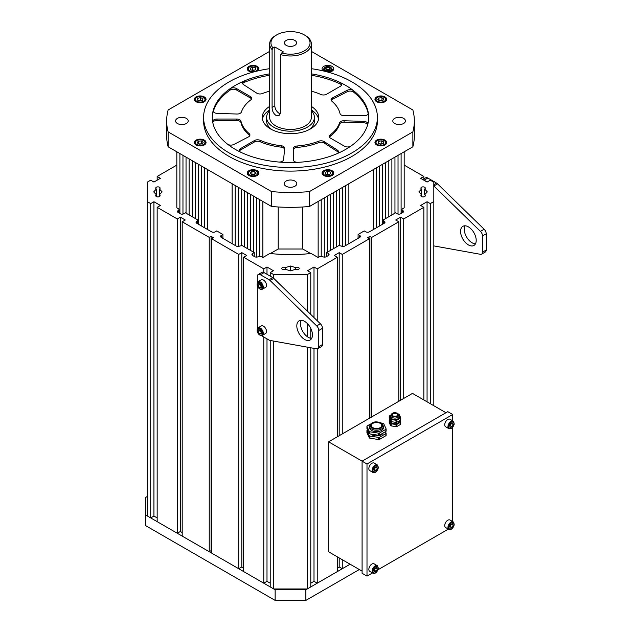 <?xml version="1.0" encoding="UTF-8"?>
<svg xmlns="http://www.w3.org/2000/svg" width="632" height="632" viewBox="0 0 632 632"><rect width="100%" height="100%" fill="white"/><g stroke="black" fill="none" stroke-linecap="round" stroke-linejoin="round"><path stroke-width="0.95" d="M269.643 106.397A28.242 16.306 0 0 0 262.256 117.386A28.242 16.306 0 0 0 269.983 128.596A28.242 16.306 0 0 0 300.943 132.538A28.242 16.306 0 0 0 318.741 117.386A28.242 16.306 0 0 0 311.355 106.397M269.643 109.944A28.242 16.306 0 0 0 262.422 119.164M249.751 135.73A4.345 2.512 180 0 0 249.182 135.027A49.968 28.851 0 0 1 240.974 122.64L240.974 121.218A49.968 28.851 0 0 0 249.182 133.613A4.345 2.512 180 0 1 249.932 135.019A4.345 2.512 180 0 1 248.487 136.891L233.824 144.467A4.345 2.512 180 0 1 227.765 144.325A4.345 2.512 180 0 1 227.417 144.08A78.21 45.156 0 0 0 233.69 148.425A78.21 45.156 0 0 0 240.855 152.28A4.345 2.512 180 0 1 240.46 152.067A4.345 2.512 180 0 1 239.267 150.345A4.345 2.512 180 0 1 240.539 148.567L254.459 140.533A4.345 2.512 0 0 1 260.171 140.312A49.968 28.851 0 0 0 281.145 145.723A4.345 2.512 180 0 1 284.677 148.188A4.345 2.512 180 0 1 284.669 148.33L283.586 159.675A4.345 2.512 180 0 1 278.586 162.013A78.21 45.156 0 0 0 298.13 162.329A4.345 2.512 180 0 1 294.552 161.555A4.345 2.512 180 0 1 293.359 159.833L293.359 148.465A4.345 2.512 0 0 1 297.127 145.984A49.968 28.851 0 0 0 318.591 141.244A4.345 2.512 180 0 1 324.271 141.647L337.401 150.116A4.345 2.512 180 0 1 338.507 151.783A4.345 2.512 180 0 1 336.73 153.805A78.21 45.156 0 0 0 350.934 146.047A4.345 2.512 180 0 1 344.503 146.229L330.591 138.195A4.345 2.512 0 0 1 330.504 138.147A4.345 2.512 0 0 1 329.312 136.425A4.345 2.512 0 0 1 330.204 134.9A49.968 28.851 0 0 0 339.582 122.79A4.345 2.512 180 0 1 344.092 120.752L363.74 121.384A4.345 2.512 180 0 1 367.848 123.888A4.345 2.512 180 0 1 367.792 124.267A78.21 45.156 0 0 0 368.709 117.386A78.21 45.156 0 0 0 368.338 112.986A4.345 2.512 180 0 1 368.353 113.231A4.345 2.512 180 0 1 364.008 115.735L344.329 115.735A4.345 2.512 0 0 1 341.177 114.953A4.345 2.512 0 0 1 340.024 113.562A49.968 28.851 0 0 0 331.824 101.167A4.345 2.512 180 0 1 331.065 99.761A4.345 2.512 180 0 1 332.519 97.889L347.181 90.313A4.345 2.512 180 0 1 353.58 90.7A78.21 45.156 0 0 0 347.308 86.355A78.21 45.156 0 0 0 340.142 82.5A4.345 2.512 180 0 1 341.73 84.435A4.345 2.512 180 0 1 340.458 86.213L326.539 94.247A4.345 2.512 0 0 1 320.827 94.46A49.968 28.851 0 0 0 311.355 91.174M269.643 91.174A49.968 28.851 0 0 0 262.406 93.536A4.345 2.512 180 0 1 256.805 93.181A4.345 2.512 180 0 1 256.726 93.133L243.597 84.664A4.345 2.512 180 0 1 242.49 82.99A4.345 2.512 180 0 1 244.268 80.967A78.21 45.156 0 0 0 230.064 88.725A4.345 2.512 180 0 1 236.494 88.543L250.414 96.578A4.345 2.512 0 0 1 251.686 98.355A4.345 2.512 0 0 1 250.793 99.88A49.968 28.851 0 0 0 241.416 111.99A4.345 2.512 180 0 1 236.905 114.021L217.258 113.397A4.345 2.512 180 0 1 214.343 112.615A4.345 2.512 180 0 1 213.15 110.892A4.345 2.512 180 0 1 213.205 110.513A78.21 45.156 0 0 0 212.289 117.386A78.21 45.156 0 0 0 212.66 121.794A4.345 2.512 180 0 1 212.644 121.549A4.345 2.512 180 0 1 216.989 119.045L236.668 119.045A4.345 2.512 0 0 1 240.974 121.218M368.235 113.823A78.21 45.156 0 0 0 353.58 92.114L353.58 90.7M368.338 113.476L368.338 112.986M213.205 111.272L213.205 110.513M230.064 88.725L230.064 90.147A78.21 45.156 0 0 0 213.308 111.556M269.643 75.287A78.21 45.156 0 0 0 244.268 82.389L244.268 80.967M340.142 82.5L340.142 83.914A78.21 45.156 0 0 0 311.355 75.287M318.575 119.164A28.242 16.306 0 0 0 311.355 109.944M331.247 100.464A4.345 2.512 180 0 1 332.519 99.311L347.181 91.727A4.345 2.512 180 0 1 353.58 92.114M230.064 90.147A4.345 2.512 180 0 1 236.494 89.965L236.494 88.543M251.504 99.066A4.345 2.512 0 0 0 250.414 97.999L236.494 89.965M242.664 83.701A4.345 2.512 180 0 1 244.268 82.389M340.142 83.914A4.345 2.512 180 0 1 341.549 85.146M329.493 137.136A4.345 2.512 0 0 1 330.204 136.322A49.968 28.851 0 0 0 339.582 124.212A4.345 2.512 180 0 1 344.092 122.174L363.74 122.798A4.345 2.512 180 0 1 367.69 124.646M293.359 159.833L293.359 149.887A4.345 2.512 0 0 1 297.127 147.398A49.968 28.851 0 0 0 318.591 142.666A4.345 2.512 180 0 1 324.271 143.069L337.401 151.53A4.345 2.512 180 0 1 338.333 152.494M239.449 151.048A4.345 2.512 180 0 1 240.539 149.989L254.459 141.955A4.345 2.512 0 0 1 260.171 141.734A49.968 28.851 0 0 0 281.145 147.145A4.345 2.512 180 0 1 284.598 149.12M212.771 122.371A4.345 2.512 180 0 1 216.989 120.459L216.989 119.045M240.974 122.64A4.345 2.512 0 0 0 236.668 120.459L216.989 120.459M294.804 45.37A6.083 3.516 0 0 0 296.582 42.889A6.083 3.516 0 0 0 292.829 39.642A6.083 3.516 0 0 0 286.201 40.409A6.083 3.516 0 0 0 284.416 42.889A6.083 3.516 0 0 0 288.168 46.136A6.083 3.516 0 0 0 294.804 45.37M273.056 47.992L274.833 46.966L283.436 51.935L281.659 52.962A19.553 11.289 0 0 0 304.324 50.868A19.553 11.289 0 0 0 304.324 34.91A19.553 11.289 0 0 0 276.674 34.91L276.674 34.91A19.553 11.289 0 0 0 273.056 47.992L272.092 49.612A20.856 12.04 180 0 1 269.643 43.956A20.856 12.04 180 0 1 275.75 35.439L276.674 34.91L275.75 35.439M304.324 34.91L305.248 35.439A20.856 12.04 180 0 1 311.355 43.956A20.856 12.04 180 0 1 305.248 52.464A20.856 12.04 180 0 1 280.695 54.581L281.659 52.962M274.833 46.966L274.833 105.86A6.083 3.516 -120 0 0 279.131 113.31A6.083 3.516 -120 0 0 280.434 113.831M272.092 49.612L272.092 107.44C272.131 110.726 273.348 113.333 275.75 115.261L279.107 115.38L280.695 112.409L280.695 54.581M269.643 110.655A23.898 13.793 0 0 0 266.601 117.386A23.898 13.793 0 0 0 281.351 130.137A23.898 13.793 0 0 0 307.397 127.143A23.898 13.793 0 0 0 314.396 117.386A23.898 13.793 0 0 0 311.355 110.655M266.601 117.386L266.601 120.933A23.898 13.793 0 0 0 272.195 129.805M269.643 43.956L269.643 117.386A20.856 12.04 0 0 0 282.52 128.517A20.856 12.04 0 0 0 305.248 125.902A20.856 12.04 0 0 0 311.355 117.386L311.355 43.956M308.803 129.805A23.898 13.793 0 0 0 314.396 120.933L314.396 117.386M269.643 73.873A78.21 45.156 0 0 0 235.199 85.462A78.21 45.156 0 0 0 212.289 117.386A78.21 45.156 0 0 0 260.574 159.106A78.21 45.156 0 0 0 345.799 149.318A78.21 45.156 0 0 0 368.709 117.386A78.21 45.156 0 0 0 311.355 73.873M269.643 68.683A86.9 50.173 0 0 0 229.053 81.915A86.9 50.173 0 0 0 203.599 117.386A86.9 50.173 0 0 0 257.248 163.743A86.9 50.173 0 0 0 351.945 152.865A86.9 50.173 0 0 0 377.399 117.386A86.9 50.173 0 0 0 311.355 68.683M203.599 117.386L203.599 120.933A86.9 50.173 0 0 0 257.248 167.29A86.9 50.173 0 0 0 351.945 156.412A86.9 50.173 0 0 0 377.399 120.933L377.399 117.386M323.766 170.687A5.862 3.389 0 0 0 322.043 173.081A5.862 3.389 0 0 0 325.67 176.21A5.862 3.389 0 0 0 332.061 175.475A5.862 3.389 0 0 0 333.775 173.081A5.862 3.389 0 0 0 330.157 169.953A5.862 3.389 0 0 0 323.766 170.687M376.672 140.138A5.862 3.389 0 0 0 374.95 142.54A5.862 3.389 0 0 0 378.576 145.668A5.862 3.389 0 0 0 384.967 144.933A5.862 3.389 0 0 0 386.681 142.54A5.862 3.389 0 0 0 383.063 139.403A5.862 3.389 0 0 0 376.672 140.138M376.672 96.941A5.862 3.389 0 0 0 374.95 99.335A5.862 3.389 0 0 0 378.576 102.463A5.862 3.389 0 0 0 384.967 101.728A5.862 3.389 0 0 0 386.681 99.335A5.862 3.389 0 0 0 383.063 96.206A5.862 3.389 0 0 0 376.672 96.941M328.158 72.174A5.862 3.389 0 0 0 332.061 71.187A5.862 3.389 0 0 0 333.775 68.793A5.862 3.389 0 0 0 330.157 65.665A5.862 3.389 0 0 0 323.766 66.4A5.862 3.389 0 0 0 322.043 68.793A5.862 3.389 0 0 0 323.394 70.95M257.603 70.95A5.862 3.389 0 0 0 258.954 68.793A5.862 3.389 0 0 0 255.336 65.665A5.862 3.389 0 0 0 248.937 66.4A5.862 3.389 0 0 0 247.223 68.793A5.862 3.389 0 0 0 252.84 72.174M196.031 96.941A5.862 3.389 0 0 0 194.316 99.335A5.862 3.389 0 0 0 197.935 102.463A5.862 3.389 0 0 0 204.326 101.728A5.862 3.389 0 0 0 206.048 99.335A5.862 3.389 0 0 0 202.422 96.206A5.862 3.389 0 0 0 196.031 96.941M248.937 170.687A5.862 3.389 0 0 0 247.223 173.081A5.862 3.389 0 0 0 250.841 176.21A5.862 3.389 0 0 0 257.232 175.475A5.862 3.389 0 0 0 258.954 173.081A5.862 3.389 0 0 0 255.336 169.953A5.862 3.389 0 0 0 248.937 170.687M196.031 140.138A5.862 3.389 0 0 0 194.316 142.54A5.862 3.389 0 0 0 197.935 145.668A5.862 3.389 0 0 0 204.326 144.933A5.862 3.389 0 0 0 206.048 142.54A5.862 3.389 0 0 0 202.422 139.403A5.862 3.389 0 0 0 196.031 140.138M394.668 118.366A6.296 3.634 0 0 0 392.82 120.933A6.296 3.634 0 0 0 396.714 124.299A6.296 3.634 0 0 0 403.579 123.509A6.296 3.634 0 0 0 405.42 120.933A6.296 3.634 0 0 0 401.533 117.576A6.296 3.634 0 0 0 394.668 118.366M286.043 181.076A6.296 3.634 0 0 0 284.202 183.651A6.296 3.634 0 0 0 288.089 187.009A6.296 3.634 0 0 0 294.954 186.219A6.296 3.634 0 0 0 296.803 183.651A6.296 3.634 0 0 0 292.908 180.286A6.296 3.634 0 0 0 286.043 181.076M177.418 118.366A6.296 3.634 0 0 0 175.578 120.933A6.296 3.634 0 0 0 179.464 124.299A6.296 3.634 0 0 0 186.329 123.509A6.296 3.634 0 0 0 188.178 120.933A6.296 3.634 0 0 0 184.283 117.576A6.296 3.634 0 0 0 177.418 118.366M412.87 146.782L309.459 206.49L309.459 191.591L412.87 131.883L412.87 146.782A123.833 71.495 0 0 0 414.331 135.84L414.331 120.933A123.833 71.495 0 0 0 412.87 109.992L311.355 51.382M269.643 51.382L168.128 109.992A123.833 71.495 0 0 0 166.666 120.933A123.833 71.495 0 0 0 168.128 131.883L271.547 191.591L271.547 206.49L168.128 146.782L168.128 131.883M271.547 191.591A123.833 71.495 0 0 0 309.459 191.591M412.87 131.883A123.833 71.495 0 0 0 414.331 120.933M309.459 206.49A123.833 71.495 180 0 1 271.547 206.49M168.128 146.782A123.833 71.495 180 0 1 166.666 135.84L166.666 120.933M329.185 69.899A2.173 1.256 0 0 0 328.174 69.678A2.173 1.256 0 0 0 326.515 69.954M326.452 69.954L329.367 69.757M326.926 67.458L329.422 67.632L330.402 68.967L328.893 70.12L326.404 69.947L325.425 68.619L326.926 67.458L326.926 69.591M329.422 69.718L329.422 67.632M252.215 70.207A2.607 1.509 180 0 1 252.721 70.136A2.607 1.509 180 0 1 254.064 70.231L254.103 70.247A2.607 1.509 180 0 0 254.064 70.231L252.666 69.907L252.666 67.071L255.454 67.719L255.881 69.441L253.511 70.515L250.714 69.86L250.296 68.145L252.666 67.071M252.073 70.176L252.666 69.907M255.454 69.631L255.454 67.719M201.055 100.757A2.607 1.509 180 0 0 199.183 100.788L201.181 100.725M197.413 100.022L197.776 98.292L200.542 97.612L202.951 98.655L202.588 100.385L199.815 101.065L197.413 100.022M197.776 100.172L197.776 98.292M200.542 100.449L200.542 97.612M198.93 144.056A2.607 1.509 180 0 1 199.815 143.883L201.553 143.946M198.811 143.97L199.815 143.883A2.607 1.509 180 0 1 201.15 143.978M199.056 144.151L197.2 142.777L198.322 141.165L201.308 140.92L203.164 142.295L202.035 143.906L199.056 144.151M198.322 143.606L198.322 141.165M201.308 143.764L201.308 140.92M251.678 174.503L254.499 174.503M252.097 174.527A2.607 1.509 180 0 1 253.4 174.424A2.607 1.509 180 0 1 254.364 174.606M254.269 174.685L251.283 174.471L250.098 172.876L251.907 171.485L254.893 171.691L256.079 173.294L254.269 174.685M251.907 174.321L251.907 171.485M254.893 174.195L254.893 171.691M327.036 174.503A2.607 1.509 180 0 1 327.542 174.432A2.607 1.509 180 0 1 328.885 174.527A2.607 1.509 180 0 1 328.924 174.535L327.487 174.203L327.487 171.359L330.283 172.007L330.702 173.729L328.332 174.803L325.543 174.155L325.117 172.433L327.487 171.359M326.894 174.471L327.487 174.203M330.283 173.919L330.283 172.007M381.823 143.922L379.816 143.985A2.607 1.509 180 0 1 381.696 143.954M383.592 141.852L383.229 143.583L380.456 144.262L378.047 143.219L378.41 141.489L381.183 140.81L383.592 141.852M378.41 143.377L378.41 141.489M381.183 143.646L381.183 140.81M379.563 100.851A2.607 1.509 180 0 1 380.456 100.686A2.607 1.509 180 0 1 381.791 100.78M379.445 100.764L382.194 100.749M381.941 97.723L383.798 99.09L382.676 100.709L379.698 100.946L377.841 99.579L378.963 97.968L381.941 97.723L381.941 100.567M378.963 100.409L378.963 97.968M468.391 226.856A11.052 6.383 -120 0 0 462.861 226.311A11.052 6.383 -120 0 0 461.17 235.167A11.052 6.383 -120 0 0 468.391 244.908A11.052 6.383 -120 0 0 473.913 245.453A11.052 6.383 -120 0 0 475.612 236.597A11.052 6.383 -120 0 0 468.391 226.856M465.018 225.79A11.052 6.383 -120 0 0 472.072 242.775A11.052 6.383 -120 0 0 475.438 243.841M433.821 185.95A4.345 2.512 60 0 1 433.852 185.974L480.446 231.375A4.345 2.512 60 0 1 482.524 235.926L482.524 252.152A4.345 2.512 -120 0 1 481.623 254.143A4.345 2.512 -120 0 1 480.446 254.309L433.852 245.903A4.345 2.512 -120 0 1 433.821 245.895M423.843 178.888L425.66 177.837A4.345 2.512 60 0 1 427.832 178.05L436.538 183.083A4.345 2.512 60 0 1 437.534 183.849L484.136 229.25A4.345 2.512 60 0 1 486.206 233.8L486.206 250.019L482.524 252.152M481.623 254.143L485.305 252.01A4.345 2.512 -120 0 0 486.206 250.019M423.843 180.025A4.345 2.512 60 0 1 424.143 180.183L427.216 181.953M311.687 338.381A11.052 6.383 60 0 1 308.321 337.322A11.052 6.383 60 0 1 301.267 320.337M304.632 339.447A11.052 6.383 60 0 1 297.411 329.707A11.052 6.383 60 0 1 299.11 320.851A11.052 6.383 60 0 1 304.632 321.396A11.052 6.383 60 0 1 311.853 331.136A11.052 6.383 60 0 1 310.162 339.992A11.052 6.383 60 0 1 304.632 339.447M261.364 335.6L269.098 340.063A4.345 2.512 -120 0 0 270.093 340.443L316.695 348.848A4.345 2.512 -120 0 0 317.864 348.682A4.345 2.512 -120 0 0 318.765 346.692L318.765 330.473L322.454 328.34L322.454 344.566A4.345 2.512 -120 0 1 321.554 346.557L317.864 348.682M318.765 330.473A4.345 2.512 60 0 0 316.695 325.922L320.377 323.789A4.345 2.512 60 0 1 322.454 328.34M320.377 323.789L273.782 278.388A4.345 2.512 60 0 0 272.779 277.622L264.081 272.597A4.345 2.512 60 0 0 261.909 272.384L258.219 274.509A4.345 2.512 60 0 1 260.392 274.723L264.081 272.597M316.695 325.922L270.093 280.521L273.782 278.388M260.392 274.723L269.098 279.755A4.345 2.512 60 0 1 270.093 280.521M257.319 282.465L257.319 276.5A4.345 2.512 60 0 1 258.219 274.509M257.319 285.767L257.319 328.585M260.092 283.95A2.173 1.256 -120 0 0 260.202 284.519A2.173 1.256 -120 0 0 260.684 285.522L260.052 283.894M266.301 283.879A4.345 2.512 60 0 1 265.637 287.355L262.406 289.219A4.345 2.512 60 0 0 263.078 285.743A4.345 2.512 60 0 0 258.061 281.698L261.293 279.834A4.345 2.512 60 0 1 266.301 283.879M261.34 286.493L260.684 285.522A2.173 1.256 -120 0 0 261.372 286.264M260.013 283.831L261.419 285.885L261.182 287.781L259.547 287.623L258.14 285.561L258.37 283.665L260.013 283.831M261.332 286.588L259.547 287.623M259.981 284.495L258.14 285.561M260.092 330.07A2.173 1.256 -120 0 0 260.202 330.639A2.173 1.256 -120 0 0 260.684 331.642L260.052 330.015M266.301 329.999A4.345 2.512 60 0 1 265.637 333.475L262.406 335.339A4.345 2.512 60 0 0 263.078 331.863A4.345 2.512 60 0 0 258.061 327.81L261.293 325.954A4.345 2.512 60 0 1 266.301 329.999M261.34 332.606L260.684 331.642A2.173 1.256 -120 0 0 261.372 332.385M260.013 329.943L261.419 332.005L261.182 333.901L259.547 333.736L258.14 331.682L258.37 329.786L260.013 329.943M261.332 332.709L259.547 333.736M259.981 330.615L258.14 331.682M159.454 189.023L159.454 194.759A2.188 1.264 180 0 1 160.094 195.651A2.188 1.264 180 0 1 157.905 196.915A2.188 1.264 180 0 1 155.717 195.651A2.188 1.264 180 0 1 156.357 194.759L153.702 191.891L156.357 189.023A2.188 1.264 180 0 1 155.717 188.131A2.188 1.264 180 0 1 157.068 186.961A2.188 1.264 180 0 1 159.454 187.238A2.188 1.264 180 0 1 160.094 188.131A2.188 1.264 180 0 1 159.454 189.023L162.116 191.891L159.454 194.759L159.454 196.544M298.565 267.549A2.188 1.264 180 0 1 299.205 268.442A2.188 1.264 180 0 1 297.854 269.611A2.188 1.264 180 0 1 295.468 269.335L290.499 270.867L285.53 269.335A2.188 1.264 180 0 1 283.144 269.611A2.188 1.264 180 0 1 281.793 268.442A2.188 1.264 180 0 1 283.144 267.273A2.188 1.264 180 0 1 285.53 267.549L290.499 266.017L295.468 267.549A2.188 1.264 180 0 1 298.565 267.549M424.641 189.023L424.641 194.759A2.188 1.264 180 0 1 425.281 195.651A2.188 1.264 180 0 1 423.092 196.915A2.188 1.264 180 0 1 420.904 195.651A2.188 1.264 180 0 1 421.544 194.759L418.89 191.891L421.544 189.023A2.188 1.264 180 0 1 420.904 188.131A2.188 1.264 180 0 1 422.255 186.961A2.188 1.264 180 0 1 424.641 187.238A2.188 1.264 180 0 1 425.281 188.131A2.188 1.264 180 0 1 424.641 189.023L427.303 191.891L424.641 194.759M177.284 533.258L157.163 521.645L157.163 207.32L177.284 218.941L177.284 533.258L180.357 531.488L182.198 532.555M182.198 221.777L209.239 237.387L211.08 236.321L211.08 550.646L209.239 551.712L182.198 536.102L182.198 221.777L185.271 220.007L180.357 217.163L177.284 218.941M211.08 236.321L213.537 237.743L211.696 238.809L238.73 254.42L241.803 252.642L246.717 255.478L243.644 257.256L263.773 268.869L266.996 267.012L273.451 270.733L270.22 272.597L273.759 274.636L307.247 274.636L307.247 310.991M404.18 165.102L423.843 176.454L420.612 178.319L427.066 182.048L430.289 180.183L433.821 182.221L433.821 201.561L430.289 203.599L427.066 201.734L420.612 205.455L423.843 207.32L403.714 218.941L400.641 217.163L395.727 220.007L398.8 221.777L371.766 237.387L369.918 236.321L367.461 237.743L369.301 238.809L342.268 254.42L339.194 252.642L334.281 255.478L337.354 257.256L317.232 268.869L314.001 267.012L307.555 270.733L310.778 272.597L307.247 274.636M176.826 165.102L157.163 176.454L160.386 178.319L153.931 182.048L150.708 180.183L147.177 182.221L147.177 201.561L150.708 203.599L150.708 517.916L153.931 516.06L157.163 517.916M157.163 207.32L160.386 205.455L153.931 201.734L150.708 203.599M196.797 223.286L196.797 221.161A2.607 1.509 180 0 0 196.031 222.219A2.607 1.509 180 0 0 196.797 223.286L211.538 231.802A2.607 1.509 180 0 0 215.228 231.802L216.76 230.917L222.906 234.464L221.374 235.349A2.607 1.509 0 0 0 220.608 236.415A2.607 1.509 0 0 0 221.374 237.474L236.123 245.99A2.607 1.509 0 0 0 239.805 245.99L242.261 245.635L254.246 252.555L252.713 253.44L252.713 255.565A2.607 1.509 180 0 1 251.947 254.506A2.607 1.509 180 0 1 252.713 253.44M196.797 221.161L197.405 220.805L197.405 219.738L185.429 212.818L183.888 213.711A2.607 1.509 0 0 1 180.199 213.711L178.303 212.613A2.607 1.509 0 0 1 177.537 211.546A2.607 1.509 0 0 1 178.303 210.48L178.303 212.613M179.899 213.529L179.899 153.576L176.826 151.799L176.826 207.857L178.919 209.066L178.919 210.124L178.303 210.48M401.107 213.529L401.107 153.576L404.18 151.799L404.18 207.857L402.078 209.066L402.078 210.124L402.695 210.48A2.607 1.509 180 0 1 403.461 211.546A2.607 1.509 180 0 1 402.695 212.613L400.799 213.711A2.607 1.509 180 0 1 397.109 213.711L395.577 212.818L383.592 219.738L383.592 220.805L384.209 221.161A2.607 1.509 0 0 1 384.967 222.219A2.607 1.509 0 0 1 384.209 223.286L384.209 221.161M358.091 238.367L358.091 234.464L364.237 230.917L365.77 231.802A2.607 1.509 0 0 0 369.459 231.802L384.209 223.286M358.091 234.464L359.624 235.349A2.607 1.509 180 0 1 360.39 236.415A2.607 1.509 180 0 1 359.624 237.474L344.882 245.99A2.607 1.509 180 0 1 341.193 245.99L338.736 245.635L326.752 252.555L326.752 256.458M321.222 256.308L321.222 199.696L318.149 201.466L318.149 257.516L320.242 256.308L322.699 256.663A2.607 1.509 0 0 0 326.389 256.663L328.292 255.565A2.607 1.509 0 0 0 329.051 254.506A2.607 1.509 0 0 0 328.292 253.44L326.752 252.555M318.149 257.516L311.126 253.464A108.625 62.71 0 0 1 269.88 253.464L262.849 257.516L262.849 201.466L259.776 199.696L259.776 256.308M252.713 255.565L254.609 256.663A2.607 1.509 180 0 0 258.298 256.663L260.755 256.308L262.849 257.516M147.177 201.561L147.177 515.878L150.708 517.916M147.177 496.547L145.795 497.344L145.795 515.08L275.141 589.759L305.864 589.759L350.104 564.218L342.268 568.737L339.194 566.967L337.354 568.026M337.354 556.855L337.354 571.573L317.232 583.194L314.001 581.329L310.778 583.194M310.778 347.782L310.778 586.923L307.247 588.961L273.759 588.961L270.22 586.923L270.22 340.466M266.996 338.847L266.996 581.329L270.22 583.194M266.996 581.329L263.773 583.194L263.773 336.99M243.644 257.256L243.644 571.573L263.773 583.194M211.696 238.809L211.696 553.126L238.73 568.737L241.803 566.967L243.644 568.026M211.08 550.646L211.696 551.001M222.906 238.367L222.906 234.464M254.246 256.458L254.246 252.555M209.239 551.712L209.239 237.387M423.843 176.454L423.843 180.183M270.22 272.597L270.22 276.144M273.759 274.636L273.759 278.364M273.759 341.106L273.759 588.961M263.773 272.439L263.773 268.869M238.73 568.737L238.73 254.42M157.163 180.183L157.163 176.454M337.354 436.767L337.354 257.256M317.232 268.869L317.232 320.724M317.232 348.88L317.232 583.194M342.268 254.42L342.268 433.923M342.268 559.691L342.268 568.737M369.301 238.809L369.301 418.321M310.778 338.278L310.778 328.395M310.778 314.436L310.778 272.597M307.247 323.426L307.247 336.611M307.247 347.15L307.247 588.961M430.289 403.682L430.289 203.599M433.821 201.561L433.821 405.72M371.766 416.899L371.766 237.387M398.8 221.777L398.8 401.288M423.843 207.32L423.843 399.961M403.714 398.452L403.714 218.941M310.604 253.519L302.791 249.008L278.206 249.008L270.393 253.519M400.641 217.163L400.641 400.222M369.918 236.321L369.918 417.965M427.066 201.734L427.066 401.818M402.078 210.124L402.078 212.968M421.544 189.023L421.544 196.544M314.001 267.012L314.001 317.58M314.001 348.366L314.001 581.329M339.194 252.642L339.194 435.701M339.194 557.914L339.194 566.967M241.803 252.642L241.803 566.967M266.996 267.012L266.996 274.28M295.468 267.549L295.468 269.335M290.499 266.017L290.499 270.867M285.53 267.549L285.53 269.335M156.357 189.023L156.357 196.544M153.931 201.734L153.931 516.06M178.919 210.124L178.919 212.968M180.357 217.163L180.357 531.488M383.592 223.641L383.592 220.805M197.405 223.641L197.405 220.805M449.747 425.771L450.9 423.551L452.646 422.927L453.231 424.522L452.078 426.742L450.332 427.366L449.747 425.771A2.173 1.256 120 0 0 450.813 424.57A2.173 1.256 120 0 0 451.153 423.543A2.173 1.256 120 0 0 451.169 423.456M444.786 424.104A4.345 2.512 -60 0 1 446.895 420.154A4.345 2.512 -60 0 1 449.976 419.253L453.199 421.117A4.345 2.512 -60 0 0 450.126 422.01A4.345 2.512 -60 0 0 448.009 425.968A4.345 2.512 -60 0 0 448.854 428.646L445.631 426.782A4.345 2.512 -60 0 1 444.786 424.104M451.367 423.385L449.771 425.842M451.39 423.456L453.231 424.522M450.229 425.676L452.078 426.742M182.964 214.05L182.964 155.346L186.037 157.123L186.037 213.174M189.11 214.951L189.11 158.893L192.183 160.67L192.183 216.721M195.256 218.498L195.256 162.44L198.33 164.217L198.33 224.17M201.403 225.948L201.403 165.995L204.476 167.764L204.476 227.718M207.549 229.495L207.549 169.542L232.126 183.73L232.126 243.683M235.199 245.461L235.199 185.5L238.272 187.277L238.272 246.425M241.345 245.635L241.345 189.047L244.418 190.825L244.418 246.875M247.483 248.653L247.483 192.602L250.556 194.372L250.556 250.422M253.63 252.2L253.63 196.149L256.703 197.919L256.703 257.098M324.295 257.098L324.295 197.919L327.368 196.149L327.368 252.2M330.441 250.422L330.441 194.372L333.514 192.602L333.514 248.653M336.587 246.875L336.587 190.825L339.661 189.047L339.661 245.635M342.726 246.425L342.726 187.277L345.799 185.5L345.799 245.461M348.872 243.683L348.872 183.73L373.449 169.542L373.449 229.495M376.522 227.718L376.522 167.764L379.595 165.995L379.595 225.948M382.668 224.17L382.668 164.217L385.741 162.44L385.741 218.498M388.814 216.721L388.814 160.67L391.887 158.893L391.887 214.951M394.961 213.174L394.961 157.123L398.034 155.346L398.034 214.05M278.206 249.008L278.206 206.98M302.791 206.98L302.791 249.008M445.963 412.728L412.475 393.396L328.601 441.823L328.601 551.799L362.089 571.131M452.717 420.841L452.717 414.505L447.804 411.669L362.089 461.155L328.601 441.823M452.717 521.59L452.717 427.295M452.717 414.505L367.002 463.991L362.089 461.155L362.089 573.264L367.002 576.1L372.485 572.932M367.002 463.991L367.002 576.1M378.078 569.701L448.372 529.118M449.747 526.527L450.9 524.307L452.646 523.683L453.231 525.271L452.078 527.491L450.332 528.123L449.747 526.527A2.173 1.256 120 0 0 450.813 525.318A2.173 1.256 120 0 0 451.153 524.291A2.173 1.256 120 0 0 451.169 524.212M444.786 524.852A4.345 2.512 -60 0 1 446.895 520.902A4.345 2.512 -60 0 1 449.976 520.01L453.199 521.874A4.345 2.512 -60 0 0 450.126 522.767A4.345 2.512 -60 0 0 448.009 526.717A4.345 2.512 -60 0 0 448.854 529.395L445.631 527.53A4.345 2.512 -60 0 1 444.786 524.852M451.367 524.141L449.771 526.598M451.39 524.212L453.231 525.271M450.229 526.432L452.078 527.491M305.864 589.759L305.864 600.4L359.324 569.535M145.795 515.08L145.795 525.721L275.141 600.4L305.864 600.4M275.141 589.759L275.141 600.4M372.841 427.627A5.214 3.01 180 0 1 371.308 425.502A5.214 3.01 180 0 1 374.531 422.721A5.214 3.01 180 0 1 380.211 423.369A5.214 3.01 180 0 1 381.736 425.502A5.214 3.01 180 0 1 378.521 428.283A5.214 3.01 180 0 1 372.841 427.627M383.474 426.213L383.474 427.627A6.952 4.013 180 0 1 379.184 431.34A6.952 4.013 180 0 1 371.608 430.471A6.952 4.013 180 0 1 369.57 427.627L369.57 426.213A6.952 4.013 180 0 0 371.608 429.049A6.952 4.013 180 0 0 379.184 429.918A6.952 4.013 180 0 0 383.474 426.213L381.262 422.974C375.384 420.801 371.49 421.884 369.57 426.213M383.205 432.999A6.952 4.013 180 0 1 371.608 434.721A6.952 4.013 180 0 1 370.668 434.05M366.963 428.283A0.869 0.506 0 0 0 366.963 428.536L369.301 433.576A0.869 0.506 0 0 0 369.918 433.931L378.639 435.282A0.869 0.506 0 0 0 379.477 435.148L385.86 431.466L385.86 429.333A0.869 0.506 0 0 0 386.089 428.852L383.75 423.811A0.869 0.506 0 0 0 383.134 423.456L381.673 423.235M378.639 435.282L378.639 433.149L369.918 431.798L369.918 433.931M385.86 429.333L379.477 433.023L379.477 435.148M369.301 433.576L369.301 431.443L366.963 426.41A0.869 0.506 0 0 1 367.184 425.928L370.455 424.04M385.86 431.466A0.869 0.506 0 0 0 386.089 430.977L386.089 429.112M374.112 422.097A0.869 0.506 0 0 0 373.599 422.223M369.301 431.443A0.869 0.506 0 0 0 369.918 431.798M378.639 433.149A0.869 0.506 0 0 0 379.477 433.023M369.301 435.701A0.869 0.506 0 0 0 369.918 436.056L369.918 438.189A0.869 0.506 180 0 1 369.301 437.834L369.301 435.701L366.963 430.668A0.869 0.506 0 0 1 367.184 430.187L367.611 429.942M378.639 437.407A0.869 0.506 0 0 0 379.477 437.281L379.477 439.406A0.869 0.506 180 0 1 378.639 439.54L378.639 437.407L369.918 436.056M386.089 433.362L386.089 435.235A0.869 0.506 180 0 1 385.86 435.717L385.86 433.592L379.477 437.281M385.86 433.592A0.869 0.506 0 0 0 386.089 433.11L385.441 431.711M379.477 439.406L385.86 435.717M369.918 438.189L378.639 439.54M366.963 430.668L366.963 432.794L369.301 437.834M373.868 469.6A2.173 1.256 120 0 0 374.926 468.383A2.173 1.256 120 0 0 375.266 467.356A2.173 1.256 120 0 0 375.282 467.269M368.898 467.917A4.345 2.512 -60 0 1 371.008 463.967A4.345 2.512 -60 0 1 374.089 463.066L377.312 464.931A4.345 2.512 -60 0 0 374.239 465.824A4.345 2.512 -60 0 0 372.122 469.774A4.345 2.512 -60 0 0 372.967 472.459L369.744 470.595A4.345 2.512 -60 0 1 368.898 467.917M375.479 467.198L373.883 469.655M374.444 471.18L373.86 469.584L375.021 467.364L376.759 466.74L377.344 468.336L376.19 470.556L374.444 471.18M375.503 467.269L377.344 468.336M374.349 469.489L376.19 470.556M373.86 570.341L375.021 568.121L376.759 567.489L377.344 569.084L376.19 571.304L374.444 571.936L373.86 570.341A2.173 1.256 120 0 0 374.926 569.132A2.173 1.256 120 0 0 375.266 568.105A2.173 1.256 120 0 0 375.282 568.026M368.898 568.666A4.345 2.512 -60 0 1 371.008 564.716A4.345 2.512 -60 0 1 374.089 563.823L377.312 565.687A4.345 2.512 -60 0 0 374.239 566.58A4.345 2.512 -60 0 0 372.122 570.53A4.345 2.512 -60 0 0 372.967 573.208L369.744 571.344A4.345 2.512 -60 0 1 368.898 568.666M375.479 567.955L373.883 570.412M375.503 568.026L377.344 569.084M374.349 570.246L376.19 571.304M393.112 415.919A2.607 1.509 180 0 1 392.353 414.861A2.607 1.509 180 0 1 393.965 413.47A2.607 1.509 180 0 1 396.801 413.794A2.607 1.509 180 0 1 397.567 414.861A2.607 1.509 180 0 1 395.956 416.251A2.607 1.509 180 0 1 393.112 415.919M399.305 415.572L399.305 416.986A4.345 2.512 180 0 1 396.62 419.308A4.345 2.512 180 0 1 391.887 418.763A4.345 2.512 180 0 1 390.615 416.986L390.615 415.572A4.345 2.512 180 0 0 391.887 417.341A4.345 2.512 180 0 0 396.62 417.886A4.345 2.512 180 0 0 399.305 415.572L397.852 413.399C394.305 411.977 391.895 412.704 390.615 415.572M399.305 420.865L399.305 421.244A4.345 2.512 180 0 1 396.62 423.558A4.345 2.512 180 0 1 391.887 423.021A4.345 2.512 180 0 1 390.623 421.37M389.273 418.234A0.869 0.506 0 0 0 389.273 418.495L390.576 421.291A0.869 0.506 0 0 0 391.184 421.647L396.035 422.397A0.869 0.506 0 0 0 396.872 422.271L400.419 420.217L400.419 418.092A0.869 0.506 0 0 0 400.649 417.61L399.345 414.805A0.869 0.506 0 0 0 399.029 414.537M396.035 422.397L396.035 420.272L391.184 419.522L391.184 421.647M400.419 418.092L396.872 420.138L396.872 422.271M390.576 421.291L390.576 419.166L389.273 416.369A0.869 0.506 0 0 1 389.502 415.88L390.647 415.224M400.419 420.217A0.869 0.506 0 0 0 400.649 419.735L400.649 417.871M390.576 419.166A0.869 0.506 0 0 0 391.184 419.522M396.035 420.272A0.869 0.506 0 0 0 396.872 420.138M390.576 423.424A0.869 0.506 0 0 0 391.184 423.78L391.184 425.905A0.869 0.506 180 0 1 390.576 425.549L390.576 423.424L389.273 420.628A0.869 0.506 0 0 1 389.502 420.138L389.92 419.893M396.035 424.53A0.869 0.506 0 0 0 396.872 424.396L396.872 426.529A0.869 0.506 180 0 1 396.035 426.655L396.035 424.53L391.184 423.78M400.649 422.121L400.649 423.993A0.869 0.506 180 0 1 400.419 424.475L400.419 422.35L396.872 424.396M400.419 422.35A0.869 0.506 0 0 0 400.649 421.868L399.993 420.462M396.872 426.529L400.419 424.475M391.184 425.905L396.035 426.655M389.273 420.628L389.273 422.753L390.576 425.549M332.519 99.311L332.519 97.889M347.181 91.727L347.181 90.313M250.414 97.999L250.414 96.578M344.092 122.174L344.092 120.752M339.582 124.212L339.582 122.79M363.74 122.798L363.74 121.384M330.204 136.322L330.204 134.9M297.127 147.398L297.127 145.984M318.591 142.666L318.591 141.244M324.271 143.069L324.271 141.647M337.401 151.53L337.401 150.116M260.171 141.734L260.171 140.312M281.145 147.145L281.145 145.723M240.539 149.989L240.539 148.567M254.459 141.955L254.459 140.533M249.182 135.027L249.182 133.613M236.668 120.459L236.668 119.045M272.092 107.44L274.833 105.86M325.693 70.492A3.689 2.133 0 0 0 330.86 70.073A3.689 2.133 0 0 0 330.133 67.087A3.689 2.133 0 0 0 324.959 67.513A3.689 2.133 0 0 0 325.693 70.492M332.258 71.068L332.258 69.323A4.345 2.512 180 0 1 329.849 71.566A4.345 2.512 180 0 1 325.298 71.329A4.345 2.512 180 0 1 323.568 69.323L323.568 70.989M253.756 71.527A4.779 2.757 0 0 0 257.817 68.406A4.779 2.757 0 0 0 252.421 66.06A4.779 2.757 0 0 0 248.352 69.18A4.779 2.757 0 0 0 253.756 71.527M258.733 69.504A5.649 3.263 180 0 1 258.725 69.733L258.733 69.504C257.477 66.51 255.352 65.309 252.35 65.902C249.561 66.076 247.926 67.269 247.436 69.504A5.649 3.263 180 0 0 247.452 69.733M204.002 100.994A4.779 2.757 0 0 0 203.054 97.131A4.779 2.757 0 0 0 196.362 97.676A4.779 2.757 0 0 0 197.31 101.547A4.779 2.757 0 0 0 204.002 100.994M204.91 142.145A4.779 2.757 0 0 0 199.507 139.806A4.779 2.757 0 0 0 195.446 142.927A4.779 2.757 0 0 0 200.85 145.265A4.779 2.757 0 0 0 204.91 142.145M194.53 143.243L194.53 143.448A5.649 3.263 180 0 1 194.53 143.243C195.32 138.053 204.894 138.914 205.756 142.65L205.827 143.243A5.649 3.263 180 0 1 205.811 143.48M205.771 142.785A5.649 3.263 180 0 1 205.827 143.243L205.827 143.448M255.96 170.877A4.779 2.757 0 0 0 249.269 171.422A4.779 2.757 0 0 0 250.217 175.285A4.779 2.757 0 0 0 256.908 174.74A4.779 2.757 0 0 0 255.96 170.877M247.452 174.021A5.649 3.263 180 0 1 247.436 173.792C248.708 170.442 251.662 169.447 256.308 170.79C258.109 171.825 258.923 172.828 258.733 173.792A5.649 3.263 180 0 1 258.725 174.021M327.242 170.348A4.779 2.757 0 0 0 323.181 173.468A4.779 2.757 0 0 0 328.585 175.815A4.779 2.757 0 0 0 332.645 172.694A4.779 2.757 0 0 0 327.242 170.348M322.281 174.021A5.649 3.263 180 0 1 322.265 173.792C322.747 171.564 324.382 170.364 327.171 170.19C331.358 170.419 333.491 171.62 333.562 173.792A5.649 3.263 180 0 1 333.546 174.021M376.996 140.881A4.779 2.757 0 0 0 377.944 144.744A4.779 2.757 0 0 0 384.643 144.191A4.779 2.757 0 0 0 383.687 140.328A4.779 2.757 0 0 0 376.996 140.881M375.171 143.243L375.171 143.448A5.649 3.263 180 0 1 375.171 143.243L376.467 140.897C381.688 138.827 385.014 139.609 386.468 143.243A5.649 3.263 180 0 1 386.452 143.48L386.468 143.243M376.087 99.722A4.779 2.757 0 0 0 381.491 102.068A4.779 2.757 0 0 0 385.552 98.948A4.779 2.757 0 0 0 380.148 96.609A4.779 2.757 0 0 0 376.087 99.722M386.413 99.587A5.649 3.263 180 0 1 386.468 100.046A5.649 3.263 180 0 1 386.452 100.283M437.534 183.849L433.852 185.974M436.538 183.083L433.821 184.647M484.136 229.25L480.446 231.375M486.206 233.8L482.524 235.926M427.832 178.05L424.143 180.183M318.765 346.692L322.454 344.566M269.098 279.755L272.779 277.622M257.366 285.482A3.689 2.133 -120 0 0 260.771 289.085A3.689 2.133 -120 0 0 262.193 285.964A3.689 2.133 -120 0 0 258.78 282.362A3.689 2.133 -120 0 0 257.366 285.482M257.366 331.603A3.689 2.133 -120 0 0 260.771 335.205A3.689 2.133 -120 0 0 262.193 332.084A3.689 2.133 -120 0 0 258.78 328.482A3.689 2.133 -120 0 0 257.366 331.603M435.093 182.245A4.345 2.512 -120 0 0 434.129 181.51A4.345 2.512 -120 0 0 433.173 181.139M402.695 210.48L402.695 212.613M328.292 253.44L328.292 255.565M359.624 237.474L359.624 235.349M221.374 237.474L221.374 235.349M454.053 424.222A3.689 2.133 120 0 0 451.975 421.907A3.689 2.133 120 0 0 448.925 426.071A3.689 2.133 120 0 0 451.003 428.393A3.689 2.133 120 0 0 454.053 424.222M454.053 524.979A3.689 2.133 120 0 0 451.975 522.656A3.689 2.133 120 0 0 448.925 526.819A3.689 2.133 120 0 0 451.003 529.142A3.689 2.133 120 0 0 454.053 524.979M372.224 427.983A6.083 3.516 0 0 0 380.827 427.983A6.083 3.516 0 0 0 380.827 423.021A6.083 3.516 0 0 0 372.224 423.021A6.083 3.516 0 0 0 372.224 427.983M366.963 426.41L366.963 428.536M378.173 468.036A3.689 2.133 120 0 0 376.087 465.713A3.689 2.133 120 0 0 373.038 469.884A3.689 2.133 120 0 0 375.116 472.199A3.689 2.133 120 0 0 378.173 468.036M378.173 568.792A3.689 2.133 120 0 0 376.087 566.47A3.689 2.133 120 0 0 373.038 570.633A3.689 2.133 120 0 0 375.116 572.955A3.689 2.133 120 0 0 378.173 568.792M392.504 416.275A3.476 2.007 0 0 0 397.417 416.275A3.476 2.007 0 0 0 397.417 413.439A3.476 2.007 0 0 0 392.504 413.439A3.476 2.007 0 0 0 392.504 416.275M389.273 416.369L389.273 418.495M332.258 69.323L330.386 67.024C326.87 65.965 324.595 66.731 323.568 69.323M205.827 100.046C204.452 95.053 198.598 96.104 195.833 97.699L194.53 100.046M386.468 100.251L386.397 99.453C385.528 95.716 375.961 94.855 375.171 100.046M258.061 281.698L257.2 285.403C258.385 288.5 260.123 289.772 262.406 289.219M258.061 327.81L257.2 331.524C258.385 334.62 260.123 335.892 262.406 335.339M432.999 181.036L435.859 182.688M448.854 428.646C451.051 429.389 452.844 427.864 454.242 424.056L453.199 421.117M448.854 529.395C451.051 530.145 452.844 528.613 454.242 524.813L453.199 521.874M386.12 428.978L386.12 431.111M366.931 426.284L366.931 428.409M386.12 433.236L386.12 435.369M366.931 430.534L366.931 432.667M372.967 472.459C375.163 473.202 376.956 471.669 378.355 467.87L377.312 464.931M372.967 573.208C375.163 573.959 376.956 572.426 378.355 568.618L377.312 565.687M400.672 417.736L400.672 419.869M389.241 416.235L389.241 418.368M400.672 421.994L400.672 424.119M389.241 420.493L389.241 422.626"/></g></svg>

